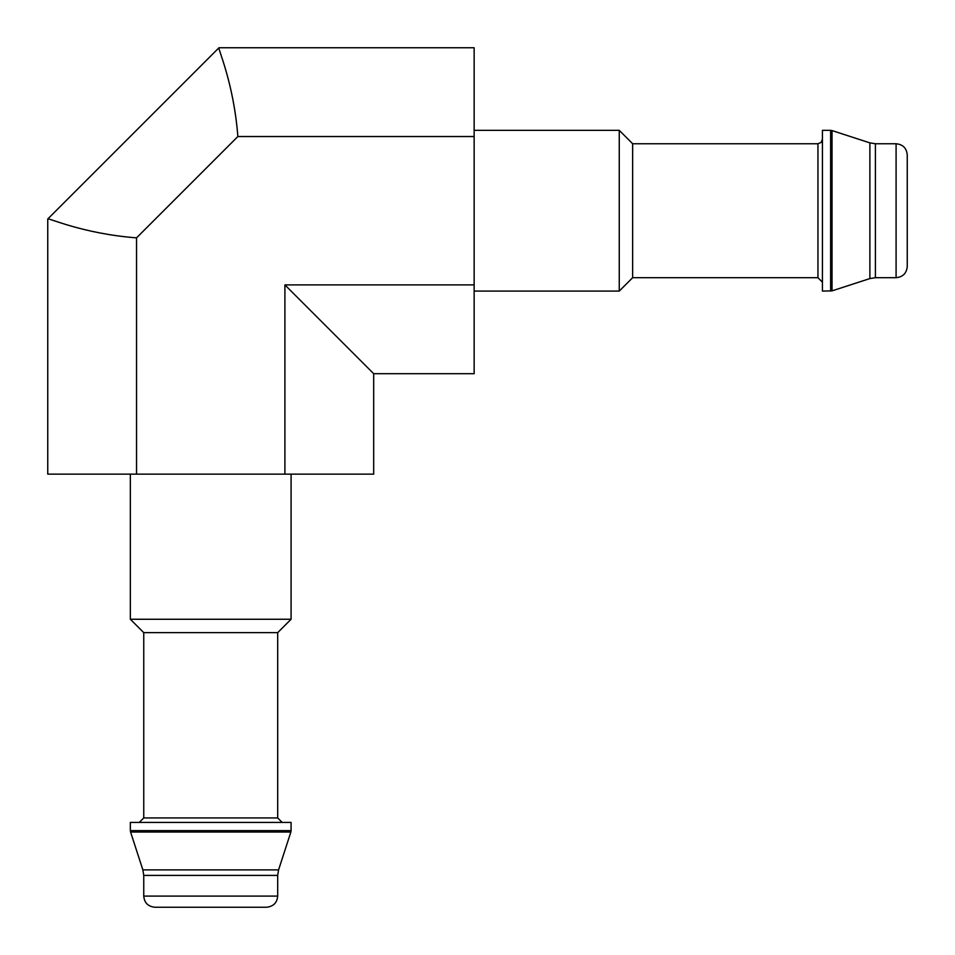 <?xml version="1.0" encoding="UTF-8"?>
<svg xmlns="http://www.w3.org/2000/svg" width="955" height="955" viewBox="0 0 955 955"><rect width="100%" height="100%" fill="white"/><g stroke="black" fill="none" stroke-linecap="round" stroke-linejoin="round"><path stroke-width="1.43" d="M896.088 277.69C902.869 277.034 906.593 273.309 907.25 266.529L907.25 154.913C906.593 148.132 902.869 144.408 896.088 143.751L875.401 143.751L875.401 277.69L896.088 277.69L896.088 143.751M373.692 373.692L373.692 474.146L136.541 474.146L136.541 237.855L237.855 136.541C233.736 82.476 217.394 47.774 218.993 47.75C217.334 47.535 233.712 82.44 237.855 136.541L474.146 136.541L474.146 373.692L373.692 373.692L284.9 284.9L474.146 284.9M136.541 474.146L47.75 474.146L47.75 218.993L218.993 47.75L474.146 47.75L474.146 136.541M822.422 282.155L817.946 277.69L632.652 277.69L619.258 291.084L474.146 291.084M619.258 291.084L619.258 130.346L474.146 130.346M830.635 291.084L830.635 130.346L822.422 130.346L822.422 291.084L832.02 290.869L869.886 278.574L875.401 277.69M632.652 277.69L632.652 143.751L619.258 130.346M284.9 474.146L284.9 284.9M136.541 237.855C82.476 233.736 47.774 217.394 47.75 218.993C47.535 217.334 82.44 233.712 136.541 237.855C82.476 233.736 47.774 217.394 47.75 218.993C47.535 217.334 82.44 233.712 136.541 237.855M143.751 896.088C144.348 902.809 148.061 906.522 154.913 907.25L266.529 907.25C273.369 906.522 277.093 902.809 277.69 896.088L277.69 875.401L143.751 875.401L143.751 896.088L277.69 896.088M210.721 822.422L291.084 822.422L291.084 830.635L130.346 830.635L130.346 822.422L210.721 822.422M282.155 822.422L277.69 817.946L143.751 817.946L143.751 632.652L277.69 632.652L291.084 619.258L291.084 474.146M143.751 632.652L130.346 619.258L291.084 619.258M869.886 278.574L869.886 142.868L875.401 143.751M832.02 290.869L832.02 130.572L830.635 130.346M817.946 277.69L817.946 143.751L821.085 142.462L822.422 139.287M143.751 875.401L142.868 869.886L278.574 869.886L277.69 875.401M142.868 869.886L130.572 832.02L290.869 832.02L291.084 830.635M869.886 142.868L832.02 130.572M817.946 143.751L632.652 143.751M278.574 869.886L290.869 832.02M130.572 832.02L130.346 830.635M143.751 817.946L139.287 822.422M277.69 817.946L277.69 632.652M130.346 619.258L130.346 474.146"/></g></svg>
